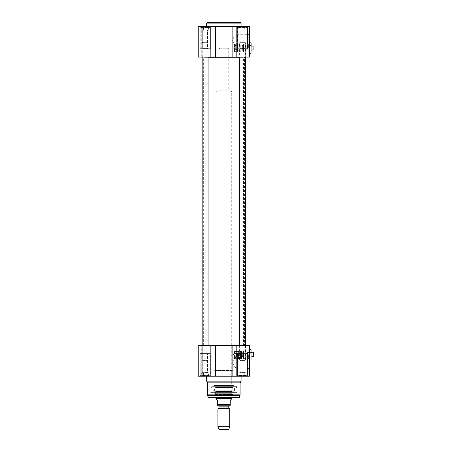 <?xml version="1.0" encoding="UTF-8"?>
<svg xmlns="http://www.w3.org/2000/svg" width="452" height="452" viewBox="0 0 452 452"><rect width="100%" height="100%" fill="white"/><g stroke="black" fill="none" stroke-linecap="round" stroke-linejoin="round"><path stroke-width="0.34" stroke-dasharray="2.26 1.69" d="M244.329 345.678L203.349 345.678L239.6 345.481M208.078 345.481L244.526 345.481L244.526 57.274L208.078 57.274M239.6 57.274L203.349 57.076L244.329 57.076M243.707 345.678L203.971 345.678L243.707 345.678L243.538 345.379L204.14 345.379L243.538 345.379L243.538 57.37L204.14 57.37L243.538 57.37L243.707 57.076L203.971 57.076L243.707 57.076M239.6 345.678L239.6 359.956L245.509 359.956L239.6 359.956L240.091 360.453L245.018 360.453L240.091 360.453L245.018 360.453L240.091 360.453L239.6 359.956L245.509 359.956L239.6 359.956L239.6 42.793L245.509 42.793L239.6 42.793L245.509 42.793L239.6 42.793L240.091 42.302L245.018 42.302L240.091 42.302L245.018 42.302L240.091 42.302L239.6 42.793L239.6 57.076M232.707 40.33C233.611 43.838 234.95 45.714 236.718 45.968C237.407 45.912 237.712 44.946 237.628 43.07L237.628 37.589C237.712 35.714 237.407 34.747 236.718 34.691C234.95 34.945 233.611 36.821 232.707 40.33M207.095 22.6L240.583 22.6M202.112 49.195L208.135 49.195L202.112 49.195L208.135 49.195L202.112 49.195L202.705 48.601L202.705 30.182L207.547 30.182L202.168 29.99L208.536 29.99L201.711 29.99L202.705 30.182L202.705 48.601L207.547 48.601L202.705 48.601L207.547 48.601L202.705 48.601L202.112 49.195M239.543 49.195L245.566 49.195L239.543 49.195L245.566 49.195L239.543 49.195L240.131 48.601L240.131 30.182L244.973 30.182L239.6 29.99L245.967 29.99L239.142 29.99L240.131 30.182L240.131 48.601L244.973 48.601L240.131 48.601L244.973 48.601L240.131 48.601L239.543 49.195M206.83 27.069L205.123 27.527L206.83 27.069L207.683 27.527L206.83 27.069L206.83 29.99L208.078 29.99L202.564 29.99L208.536 29.99L205.123 29.99L206.83 29.99L206.83 27.069L205.123 27.527L203.417 27.069L205.123 27.527L206.83 27.069L207.683 27.527L208.536 27.069L207.683 27.527L206.83 27.069L206.83 29.99L206.83 27.069M202.564 27.527L203.417 27.069L202.564 27.527L201.711 27.069L202.564 27.527L203.417 27.069L203.417 29.99L205.123 29.99L202.564 29.99L203.417 29.99L203.417 27.069L205.123 27.527L203.417 27.069L202.564 27.527L201.711 27.069L201.711 29.99L202.564 29.99L201.711 29.99L201.711 27.069L202.564 27.527M205.123 27.035L201.677 27.035L205.123 27.035M208.536 27.069L208.536 29.99L208.536 27.069L207.683 27.527L208.536 27.069M210.05 27.527L209.558 27.035L200.694 27.035L209.558 27.035L200.694 27.035L209.558 27.035L210.05 27.527L200.196 27.527L210.05 27.527L200.196 27.527L210.05 27.527L210.05 48.703L210.05 27.527M209.558 49.195L200.694 49.195L209.558 49.195L210.05 48.703L200.196 48.703L210.05 48.703L200.196 48.703L210.05 48.703L209.558 49.195L200.694 49.195L209.558 49.195M244.261 27.069L242.554 27.527L244.261 27.069L245.114 27.527L244.261 27.069L244.261 29.99L245.509 29.99L239.995 29.99L245.967 29.99L242.554 29.99L244.261 29.99L244.261 27.069L242.554 27.527L240.848 27.069L242.554 27.527L244.261 27.069L245.114 27.527L245.967 27.069L245.114 27.527L244.261 27.069L244.261 29.99L244.261 27.069M239.995 27.527L240.848 27.069L239.995 27.527L239.142 27.069L239.995 27.527L240.848 27.069L240.848 29.99L242.554 29.99L239.995 29.99L240.848 29.99L240.848 27.069L242.554 27.527L240.848 27.069L239.995 27.527L239.142 27.069L239.142 29.99L239.995 29.99L239.142 29.99L239.142 27.069L239.995 27.527M242.554 27.035L239.108 27.035L242.554 27.035M245.967 27.069L245.967 29.99L245.967 27.069L245.114 27.527L245.967 27.069M247.481 27.527L246.984 27.035L238.119 27.035L246.984 27.035L238.119 27.035L246.984 27.035L247.481 27.527L237.628 27.527L247.481 27.527L237.628 27.527L247.481 27.527L247.481 48.703L247.481 27.527M246.984 49.195L238.119 49.195L246.984 49.195L247.481 48.703L237.628 48.703L247.481 48.703L237.628 48.703L247.481 48.703L246.984 49.195L238.119 49.195L246.984 49.195M240.848 27.069L240.848 29.99L240.848 27.069M203.417 27.069L203.417 29.99L203.417 27.069M202.75 26.538L215.559 26.538L215.559 57.076L198.23 57.076L201.281 57.076L198.23 57.076L198.23 26.538L203.021 26.538L202.75 57.076L201.185 57.076L203.021 57.076L201.281 57.076L203.021 57.076L202.75 26.538M249.154 42.595L249.154 53.432L249.154 42.595L249.447 42.595L249.447 53.432L249.447 31.465L249.447 57.076L232.119 57.076L232.119 26.538L215.559 26.538M232.119 57.076L215.559 57.076M232.119 26.538L249.447 26.538M247.724 49.195L237.385 49.195L247.724 49.195L247.724 27.035L237.385 27.035L247.724 27.035L248.216 26.538L236.888 26.538L248.216 26.538L236.888 26.538L248.216 26.538L247.724 27.035L237.385 27.035L247.724 27.035L247.724 49.195L237.385 49.195L247.724 49.195M210.293 49.195L199.953 49.195L210.293 49.195L210.293 27.035L199.953 27.035L210.293 27.035L210.79 26.538L199.462 26.538L210.79 26.538L199.462 26.538L210.79 26.538L210.293 27.035L199.953 27.035L210.293 27.035L210.293 49.195L199.953 49.195L210.293 49.195M241.074 26.538L206.604 26.538L241.074 26.538M249.154 49.195L249.154 31.465L249.154 49.195L249.447 49.195M236.718 45.968L248.171 45.968L248.171 34.691L248.171 45.968L249.154 46.951L249.154 33.708L249.154 46.951M249.154 42.844L249.154 53.183L249.154 42.844L249.447 42.742M246.786 45.895L246.786 50.132L246.786 45.895L251.126 45.895M252.109 45.895L252.894 45.951L252.894 50.07L252.109 50.132M253.092 46.155L253.092 49.867M252.109 45.951L252.109 50.07L252.109 45.951M246.786 45.844L246.741 50.228L246.741 45.799L251.126 45.499L251.126 50.522L251.126 45.499M246.786 50.178L250.826 50.228L250.826 45.799L251.126 50.522M251.024 53.285L251.024 42.742M251.126 42.844L251.126 53.183M249.25 42.742L249.25 53.285L249.25 42.742M248.363 48.014L248.363 44.07L248.363 48.014M249.154 48.014L249.154 52.409L249.154 48.014M249.154 43.68L249.154 52.347L249.154 43.68L248.758 44.07L248.758 51.952L248.758 44.07L248.363 44.07L249.154 43.618M234.181 48.014L234.181 44.07L234.181 48.014M243.442 44.155L243.442 51.867L243.442 44.155L243.735 44.076L243.735 51.946L243.735 44.076L245.707 44.076L245.707 51.952L245.707 44.07L245.707 51.946L245.707 44.076L234.854 44.07L234.475 44.2L235.955 44.934L237.43 44.2L237.057 44.07M235.955 51.087L234.475 51.827L237.43 51.827L235.955 51.087M243.442 45.499L243.442 50.522M243.487 50.477L243.487 45.55L242.357 45.55L242.357 50.477L243.487 50.477M242.063 50.178L242.357 50.477L242.357 45.55L242.063 50.178L242.063 45.844M242.063 48.014L242.063 45.991L242.063 48.014M240.876 48.014L240.876 45.991L240.876 48.014M240.876 44.268L240.78 51.856L240.78 44.172L239.995 44.172L239.995 51.856L239.893 44.268M239.893 45.302L239.893 50.72L239.893 45.302L239.797 50.624L239.797 45.403L238.961 45.403L238.961 50.624L238.961 45.403L238.961 50.624L238.961 45.403L239.893 44.737L238.961 44.07L238.023 44.737L238.023 51.285L238.023 44.737L238.023 51.285L238.023 44.737L238.961 45.403L238.023 45.302L238.023 50.72L238.023 45.302M238.023 44.268L237.921 51.856L237.921 44.172L237.549 44.172L237.549 51.856L237.549 44.172L237.057 44.307L237.43 44.2M237.43 51.827L236.746 51.426L236.746 44.601C237.599 43.929 237.599 44.2 236.746 45.42C235.887 47.149 235.887 48.878 236.746 50.601C237.594 51.76 237.594 52.031 236.746 51.426L235.661 49.827L234.475 49.358L234.475 46.669L235.661 46.194L237.057 44.307M234.181 46.449L234.181 49.624L234.181 46.449M235.661 49.827L235.661 46.194M227.977 48.211L219.7 48.211L227.977 48.211L228.763 48.997L218.915 48.997L228.763 48.997L228.763 90.762L218.915 90.762L228.763 90.762L229.057 91.055L218.621 91.055L229.057 91.055M217.932 408.789L229.752 408.789M229.158 405.76L218.519 405.76L229.158 405.76M230.243 405.76L217.435 405.76M231.475 399.308L230.243 400.54L230.243 404.58L217.435 404.58L217.435 400.54L216.203 399.308M216.203 398.867L231.475 398.867M231.153 91.055L216.525 91.055L231.153 91.055L231.718 92.044L215.96 92.044L231.718 92.044L231.718 398.438L215.96 398.438M217.932 426.694L229.752 426.694M218.915 429.4L228.763 429.4M232.707 362.419C233.611 358.911 234.95 357.035 236.718 356.786C237.407 356.837 237.712 357.803 237.628 359.679L237.628 365.159C237.712 367.041 237.407 368.007 236.718 368.058C234.95 367.809 233.611 365.928 232.707 362.419M232.012 370.301L215.666 370.301L232.012 370.301L231.718 370.595L215.96 370.595L231.718 370.595L231.718 385.765L215.96 385.765L231.718 385.765L232.012 386.059L215.666 386.059L232.012 386.059M207.587 382.844L240.091 382.844M208.705 397.879L238.972 397.879M211.231 397.189L210.542 397.879L237.136 397.879L236.645 397.387L211.033 397.387L236.645 397.387L236.645 396.992L211.033 396.992L236.447 397.189M202.112 353.554L208.135 353.554L202.112 353.554L208.135 353.554L202.112 353.554L202.705 354.148L207.547 354.148L202.705 354.148L202.705 372.567L207.547 372.567L201.711 372.764L207.683 372.764L202.168 372.764L202.705 372.567L202.705 354.148L207.547 354.148L202.705 354.148L202.112 353.554M239.543 353.554L245.566 353.554L239.543 353.554L245.566 353.554L239.543 353.554L240.131 354.148L244.973 354.148L240.131 354.148L240.131 372.567L244.973 372.567L239.142 372.764L245.114 372.764L239.6 372.764L240.131 372.567L240.131 354.148L244.973 354.148L240.131 354.148L239.543 353.554M247.464 352.571L247.419 356.956L247.419 352.52L250.826 352.52L250.826 356.956L251.126 352.227L251.126 357.249L251.126 352.227M251.126 349.565L251.126 359.911M249.154 349.565L249.25 360.007L249.447 349.469M251.024 360.007L251.024 349.469M253.77 356.594L253.77 352.882M252.787 352.622L252.787 356.797L253.572 356.797L253.572 352.679L252.787 352.679L252.787 356.854M247.464 352.622L247.464 356.854L247.464 352.622L251.126 352.622M210.293 353.554L199.953 353.554L210.293 353.554L199.953 353.554L210.293 353.554L210.293 375.719L199.953 375.719L210.293 375.719L210.79 376.211L199.462 376.211L210.79 376.211L199.462 376.211L210.79 376.211L210.293 375.719L199.953 375.719L210.293 375.719L210.293 353.554M209.558 353.554L200.694 353.554L209.558 353.554L200.694 353.554L209.558 353.554L210.05 354.046L210.05 375.228L209.558 375.719L200.694 375.719L209.558 375.719L200.694 375.719L209.558 375.719L210.05 375.228L200.196 375.228L210.05 375.228L200.196 375.228L210.05 375.228L210.05 354.046L200.196 354.046L210.05 354.046L200.196 354.046L210.05 354.046L209.558 353.554M247.724 353.554L237.385 353.554L247.724 353.554L237.385 353.554L247.724 353.554L247.724 375.719L237.385 375.719L247.724 375.719L248.216 376.211L236.888 376.211L248.216 376.211L236.888 376.211L248.216 376.211L247.724 375.719L237.385 375.719L247.724 375.719L247.724 353.554M246.984 353.554L238.119 353.554L246.984 353.554L238.119 353.554L246.984 353.554L247.481 354.046L247.481 375.228L246.984 375.719L238.119 375.719L246.984 375.719L238.119 375.719L246.984 375.719L247.481 375.228L237.628 375.228L247.481 375.228L237.628 375.228L247.481 375.228L247.481 354.046L237.628 354.046L247.481 354.046L237.628 354.046L247.481 354.046L246.984 353.554M236.645 386.059L211.033 386.059L236.645 386.059L236.645 388.11L211.033 388.11L236.645 388.11L235.967 386.652L211.711 386.652L211.033 388.11L211.033 386.059M236.718 356.786L248.171 356.786L248.171 368.058L248.171 356.786L249.154 355.797L249.154 369.041L249.154 355.797M249.154 354.735L249.154 360.154L249.154 354.735M249.154 353.554L249.154 371.284L249.154 353.554L249.447 353.554L249.447 371.284L249.447 353.554M215.559 345.678L215.559 376.211L198.23 376.211L198.23 345.678L203.021 345.678L201.281 345.678L201.281 376.211L198.23 376.211L203.021 376.211L201.281 376.211L201.281 345.678L249.447 345.678L249.447 376.211L232.119 376.211L232.119 345.678M202.75 376.211L201.185 376.211L202.75 376.211L202.75 345.678L201.185 345.678L202.75 345.678L202.75 376.211M215.559 376.211L232.119 376.211M241.074 376.211L206.604 376.211L241.074 376.211M234.085 386.059L213.593 386.059L234.085 386.059L233.69 385.37L213.988 385.37L233.69 385.37L213.988 385.567L233.69 385.567L233.407 386.059L214.271 386.059L233.407 386.059M206.604 381.138L241.074 381.138M249.447 354.735L249.447 360.154L249.447 354.735M232.012 396.031L215.666 396.031L232.012 396.031L231.723 395.681L232.113 393.703L215.564 393.703L232.113 393.703L232.113 391.607L215.564 391.607L232.113 391.607L231.729 387.799L215.949 387.799L215.655 387.477L232.023 387.477L215.655 387.477M215.248 387.183L232.43 387.183L215.248 387.183L214.22 390.918L233.458 390.918L213.254 390.816L234.424 390.816L234.684 386.652L212.994 386.652L234.684 386.652M211.711 386.652L235.967 386.652M232.407 396.031L215.271 396.031L232.407 396.031L232.893 394.652L214.785 394.652L214.304 394.726L214.237 397.189L233.441 397.189L214.237 397.189M232.023 387.477L231.729 387.799L215.949 387.799L215.564 393.703L215.954 395.681L231.723 395.681L215.954 395.681L215.666 396.031M215.542 387.183L232.136 387.183L215.542 387.183L215.542 387.477L232.136 387.477L215.542 387.477M205.123 375.719L201.677 375.719L205.123 375.719M205.123 375.228L206.83 375.685L206.83 372.764L205.123 372.764L208.536 372.764L206.83 372.764L206.83 375.685L207.683 375.228L208.536 375.685L208.536 372.764L205.123 372.764L208.536 372.764L208.536 375.685L207.683 375.228L206.83 375.685L205.123 375.228L203.417 375.685L205.123 375.228L206.83 375.685L206.83 372.764L206.83 375.685L207.683 375.228L208.536 375.685L207.683 375.228L206.83 375.685L205.123 375.228L203.417 375.685L203.417 372.764L205.123 372.764L201.711 372.764L203.417 372.764L203.417 375.685L202.564 375.228L203.417 375.685L205.123 375.228M201.711 375.685L202.564 375.228L201.711 375.685L201.711 372.764L201.711 375.685L202.564 375.228L203.417 375.685L203.417 372.764L203.417 375.685L202.564 375.228L201.711 375.685M242.554 375.719L239.108 375.719L242.554 375.719M242.554 375.228L244.261 375.685L244.261 372.764L242.554 372.764L245.967 372.764L244.261 372.764L244.261 375.685L245.114 375.228L245.967 375.685L245.967 372.764L242.554 372.764L245.967 372.764L245.967 375.685L245.114 375.228L244.261 375.685L242.554 375.228L240.848 375.685L242.554 375.228L244.261 375.685L244.261 372.764L244.261 375.685L245.114 375.228L245.967 375.685L245.114 375.228L244.261 375.685L242.554 375.228L240.848 375.685L240.848 372.764L242.554 372.764L239.142 372.764L240.848 372.764L240.848 375.685L239.995 375.228L240.848 375.685L242.554 375.228M239.142 375.685L239.995 375.228L239.142 375.685L239.142 372.764L239.142 375.685L239.995 375.228L240.848 375.685L240.848 372.764L240.848 375.685L239.995 375.228L239.142 375.685M210.711 392.409L236.967 392.409L210.711 392.409L211.033 391.969L236.645 391.969L211.033 391.85L236.645 391.85L211.033 391.85L210.711 392.409M248.363 354.735L248.363 358.679L248.363 354.735M249.154 350.402L249.154 359.074L249.154 350.402L248.758 350.797L248.758 358.679L248.758 350.797L248.363 350.797L249.154 350.345M234.181 358.606L234.797 358.679L236.899 354.735L234.797 350.797L234.181 350.871L234.085 353.537C233.328 354.34 233.328 355.136 234.085 355.939L234.181 350.871M233.582 354.735L234.797 356.34C236.21 355.566 236.306 354.498 235.085 353.131L233.582 354.735M234.085 353.537L234.085 355.939M236.339 352.916L234.475 353.543L234.475 355.933L236.339 356.56L236.339 352.916L237.419 351.317L238.599 350.899L238.599 358.577L238.701 350.995M235.955 351.662L234.475 350.921L237.43 350.921L235.955 351.662M235.955 358.645L234.475 358.555L235.955 357.814L237.43 358.555L235.955 358.645M238.701 358.481L238.227 358.577L238.227 350.899L238.227 358.577L237.057 357.639L237.419 358.063L237.419 351.413L237.057 351.837L237.419 351.317L237.419 357.956C236.486 355.809 236.486 353.667 237.419 351.52L237.419 351.413M237.419 358.063L236.339 356.56M234.181 356.125L234.181 353.351M239.633 354.741L239.633 350.797L239.633 354.741M243.442 357.249L243.442 352.227L243.487 357.199L243.487 352.277L243.487 357.199L243.035 357.199L243.035 352.277L243.035 357.199L242.741 352.571L242.741 356.905M243.442 350.882L243.442 358.594L243.442 350.882L243.735 350.803L243.735 358.673L243.735 350.803L245.707 350.803L245.707 358.679L245.707 350.797L237.057 350.797M238.701 352.029L238.701 357.447L238.701 352.029L238.797 357.346L238.797 352.125L240.475 352.125L240.475 357.346L240.571 352.029L240.571 357.447L240.571 352.029M238.701 354.741L238.701 351.464L238.701 354.741M240.571 350.995L240.673 358.577L240.673 350.899L241.458 350.899L241.458 358.577L241.554 350.995M242.741 354.735L242.741 356.758L242.741 354.735M241.554 354.735L241.554 356.758L241.554 354.735M233.407 370.301L214.271 370.301L233.407 370.301L233.69 370.793L213.988 370.793L233.69 370.793L233.69 370.301L213.988 370.301L233.69 370.301M205.389 360.453L202.66 360.453L205.389 360.453M205.44 359.956L202.168 359.956L205.44 359.956M205.44 42.793L202.168 42.793L205.44 42.793M205.389 42.302L202.66 42.302L205.389 42.302M202.168 57.076L202.168 42.793L208.078 42.793L202.168 42.793L202.168 359.956L202.66 360.453L207.587 360.453L202.66 360.453L202.168 359.956L208.078 359.956L202.168 359.956L202.168 345.678M202.66 42.302L207.587 42.302L202.66 42.302L202.168 42.793L202.66 42.302M236.831 26.538L236.831 57.076M210.847 57.076L210.847 26.538M201.281 26.538L201.281 57.076L201.281 26.538M241.074 23.092L206.604 23.092M241.961 48.014L241.961 46.093L241.961 48.014M240.978 48.014L240.978 46.093L240.978 48.014M236.746 45.42L236.746 50.601M238.119 45.403L238.119 50.624L238.119 45.403M218.915 407.998L228.763 407.998M228.961 408.337L218.717 408.337M228.763 406.156L218.915 406.156M207.587 394.862L240.091 394.862M207.654 395.376L240.023 395.376M208.225 397.517L239.453 397.517M210.847 376.211L210.847 345.678M236.831 345.678L236.831 376.211M214.304 394.726L233.373 394.726L214.304 394.726M215.271 396.031L214.785 394.652L233.125 394.489L214.553 394.489L233.125 394.489L233.441 397.189M232.43 387.183L233.458 390.918L214.22 390.918L213.745 391.279L233.933 391.279L213.745 391.279L213.254 390.816L212.994 386.652M242.639 354.735L242.639 356.656L242.639 354.735M241.656 354.735L241.656 356.656L241.656 354.735M203.349 345.678L203.349 57.076M203.971 57.076L203.971 345.678M245.509 345.678L245.509 359.956L245.018 360.453L245.509 359.956L245.509 42.793L245.018 42.302L245.509 42.793L245.509 57.076M237.628 43.07L237.628 37.589M207.547 30.182L208.078 29.99L207.547 30.182L207.547 48.601L208.135 49.195L207.547 48.601L207.547 30.182M200.196 27.527L200.694 27.035L200.196 27.527L200.196 48.703L200.694 49.195L200.196 48.703L200.196 27.527M244.973 30.182L245.509 29.99L244.973 30.182L244.973 48.601L245.566 49.195L244.973 48.601L244.973 30.182M237.628 27.527L238.119 27.035L237.628 27.527L237.628 48.703L238.119 49.195L237.628 48.703L237.628 27.527M201.185 57.076L201.185 26.538M249.447 53.432L249.154 53.432M203.021 26.538L203.021 57.076L203.021 26.538M237.385 49.195L237.385 27.035L236.888 26.538L237.385 27.035L237.385 49.195M199.953 49.195L199.953 27.035L199.462 26.538L199.953 27.035L199.953 49.195M249.447 31.465L249.154 31.465M236.718 34.691L248.171 34.691L249.154 33.708M246.786 50.132L251.126 50.132M249.154 53.183L249.447 53.285M249.154 52.347L248.363 51.952L249.154 52.409M234.854 44.07L234.181 44.07M243.442 51.867L237.057 51.952M234.854 51.952L234.181 51.952M240.876 45.991L242.063 45.991M240.876 50.031L242.063 50.031M240.876 51.754L239.893 51.754M238.023 50.72L239.893 50.72M238.961 50.624L239.893 51.285L238.961 51.952L238.023 51.285L238.961 50.624M238.023 51.754L237.057 51.72M234.475 51.827L234.475 49.358M234.475 46.669L234.475 44.2M234.181 49.624L234.854 49.743M234.181 46.398L234.854 46.279M219.7 48.211L218.915 48.997L218.915 90.762L218.621 91.055M216.525 91.055L215.96 92.044L215.96 397.879M237.628 359.679L237.628 365.159M247.464 356.905L251.126 357.249M249.154 359.911L249.447 360.007M247.464 356.854L251.126 356.854M236.718 368.058L248.171 368.058L249.154 369.041M249.447 371.284L249.154 371.284M199.953 375.719L199.462 376.211L199.953 375.719L199.953 353.554L199.953 375.719M237.385 375.719L236.888 376.211L237.385 375.719L237.385 353.554L237.385 375.719M203.021 345.678L203.021 376.211L203.021 345.678M214.271 386.059L213.988 385.37L213.593 386.059M249.447 349.323L249.154 349.323M249.447 360.154L249.154 360.154M201.185 345.678L201.185 376.211M232.136 387.183L232.136 387.477M215.666 386.059L215.96 385.765L215.96 370.595L215.666 370.301M207.547 354.148L208.135 353.554L207.547 354.148L207.547 372.567L208.078 372.764L207.547 372.567L207.547 354.148M200.196 354.046L200.694 353.554L200.196 354.046L200.196 375.228L200.694 375.719L200.196 375.228L200.196 354.046M244.973 354.148L245.566 353.554L244.973 354.148L244.973 372.567L245.509 372.764L244.973 372.567L244.973 354.148M237.628 354.046L238.119 353.554L237.628 354.046L237.628 375.228L238.119 375.719L237.628 375.228L237.628 354.046M236.645 391.969L236.967 392.409L236.645 391.969M249.154 359.074L248.363 358.679L249.154 359.131M234.475 350.921L234.475 353.543M234.475 355.933L234.475 358.555M237.43 350.921L237.43 351.447M237.43 358.029L237.43 358.555M245.707 358.679L237.057 358.679M242.741 352.571L243.442 352.227M243.442 358.594L245.707 358.673M238.701 357.447L240.571 357.447M241.554 358.481L240.571 358.481M241.554 352.718L242.741 352.718M241.554 356.758L242.741 356.758M239.633 350.797L240.571 351.464L239.633 352.125L238.701 351.464L239.633 350.797M239.633 358.679L240.571 358.012L239.633 357.346L238.701 358.012L239.633 358.679M214.271 370.301L213.988 370.793L213.988 370.301M208.078 345.678L208.078 359.956L207.587 360.453L208.078 359.956L208.078 42.793L207.587 42.302L208.078 42.793L208.078 57.076"/><path stroke-width="0.68" d="M239.6 345.481L208.078 345.481M208.078 57.274L239.6 57.274M240.583 22.6L207.095 22.6L206.604 23.092L241.074 23.092L240.583 22.6M215.559 57.076L215.559 26.538L198.23 26.538L198.23 57.076L249.447 57.076L249.447 26.538L232.119 26.538L232.119 57.076M215.559 26.538L232.119 26.538M249.447 42.595L249.447 26.538M241.074 26.538L241.074 23.092M251.126 45.895L253.092 46.155L253.092 49.867L251.126 50.132M253.092 49.867L253.092 46.155M251.024 42.742L251.024 53.285L251.126 42.844L249.25 42.742M228.961 408.337L228.763 407.998L218.915 407.998L218.717 408.337L228.961 408.337L229.752 408.789L217.932 408.789L217.932 426.694L229.752 426.694L229.752 408.789M218.915 407.998L218.915 406.156L228.763 406.156L228.763 407.998M228.763 406.156L229.158 405.76M217.435 405.76L230.243 405.76L230.243 400.54L231.475 398.867L216.203 398.867L217.435 400.54L217.435 405.76L217.435 404.58L230.243 404.58L230.243 405.76M231.718 397.879L231.718 398.438L215.96 398.438L215.96 397.879M231.475 398.867L231.718 398.438M229.752 426.694L228.763 429.4L218.915 429.4L217.932 426.694M240.091 394.862L240.091 382.844L207.587 382.844L207.654 395.376L240.023 395.376L240.091 394.862L207.587 394.862M239.453 397.517L208.225 397.517L208.705 397.879L238.972 397.879L239.453 397.517L240.023 395.376M237.136 397.879L210.542 397.879M251.024 360.007L251.024 349.469L251.024 360.007L249.447 360.007M249.25 349.469L251.024 349.469M251.126 356.854L253.77 356.594L253.572 352.679L253.77 356.594M251.126 352.622L253.77 352.882M232.119 376.211L249.447 376.211L249.447 345.678L232.119 345.678L232.119 376.211L215.559 376.211L215.559 345.678L198.23 345.678L198.23 376.211L215.559 376.211M232.119 345.678L215.559 345.678M240.091 382.844L241.074 381.138L206.604 381.138L207.587 382.844M241.074 376.211L241.074 381.138M239.6 345.678L239.6 57.076M202.168 345.678L202.168 57.076M236.831 57.076L236.831 26.538M210.847 26.538L210.847 57.076M210.847 345.678L210.847 376.211M236.831 376.211L236.831 345.678M206.604 26.538L206.604 23.092M249.447 53.285L251.024 53.285M218.717 408.337L217.932 408.789M218.915 406.156L218.519 405.76M216.203 398.867L215.96 398.438M208.225 397.517L207.654 395.376M206.604 376.211L206.604 381.138M245.509 345.678L245.509 57.076M208.078 345.678L208.078 57.076"/></g></svg>
